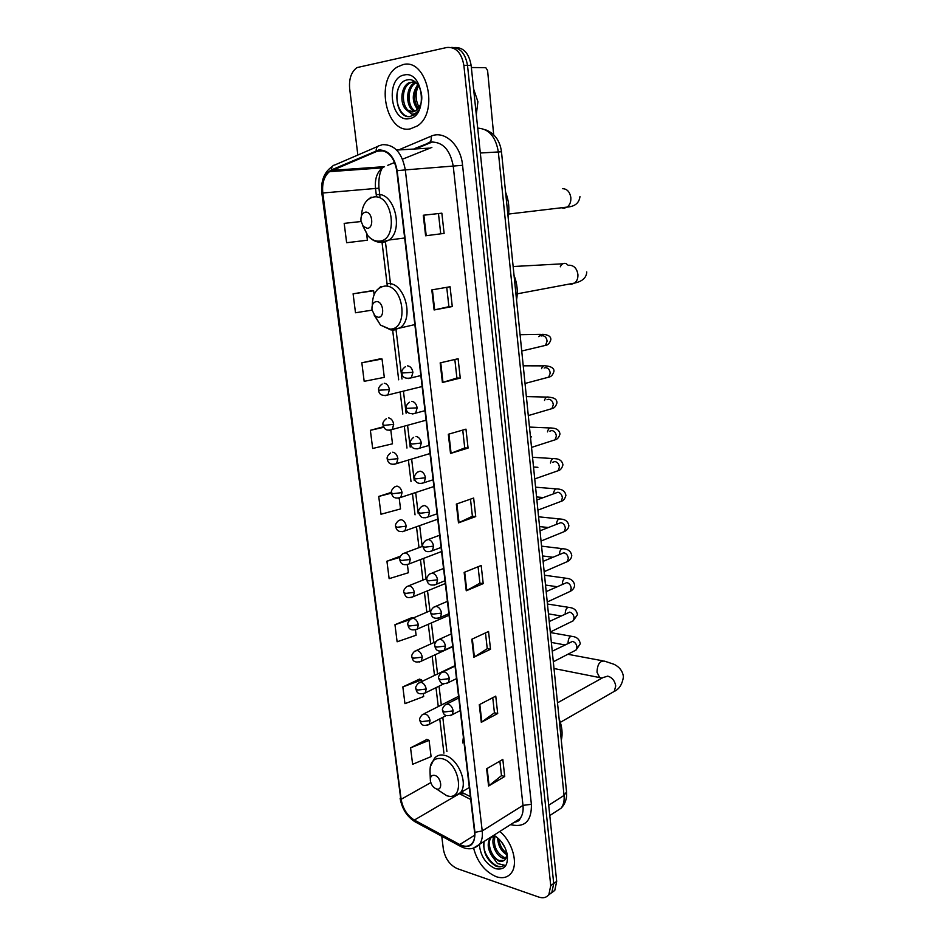 <?xml version="1.0" encoding="UTF-8"?>
<svg xmlns="http://www.w3.org/2000/svg" width="945" height="945" viewBox="0 0 945 945"><rect width="100%" height="100%" fill="white"/><g stroke="black" fill="none" stroke-linecap="round" stroke-linejoin="round"><path stroke-width="1.42" d="M463.393 737.1L462.637 742.912M432.503 141.904L417.241 148.27M551.478 892.954L554.786 890.367L556.688 881.378L471.142 65.465C469.003 53.298 463.57 47.321 454.805 47.51M441.764 836.23L443.359 849.212C445.201 858.674 449.855 865.159 457.309 868.644L538.768 897.065C543.103 898.482 546.47 897.667 548.856 894.631L550.746 885.607L463.877 65.418L467.515 65.441C465.377 53.239 459.92 47.238 451.155 47.439C459.92 47.238 465.377 53.239 467.515 65.441L553.723 883.492L467.515 65.441L471.142 65.465M548.513 895.08L551.833 892.493L553.723 883.492L551.833 892.493L548.513 895.08M402.972 64.626L397.349 66.977C374.716 80.018 386.304 134.403 410.343 128.851L417.194 126.004C439.496 112.62 426.904 57.716 402.972 64.626L397.349 66.977C374.716 80.018 386.304 134.403 410.343 128.851L417.194 126.004C439.496 112.62 426.904 57.716 402.972 64.626M473.599 848.173C477.438 862.265 484.998 871.774 496.267 876.712C502.598 878.755 507.559 877.562 511.174 873.145C518.675 864.226 512.58 841.818 499.799 831.458C512.58 841.818 518.675 864.226 511.174 873.145C507.559 877.562 502.598 878.755 496.267 876.712C484.998 871.774 477.438 862.265 473.599 848.173M378.862 150.515C388.218 150.479 394.183 157.224 396.758 170.773L474.579 832.238C475.063 836.786 474.331 840.4 472.37 843.07C469.275 846.732 465.07 847.216 459.742 844.535L414.359 820.059C407.224 815.57 402.818 808.648 401.129 799.305L322.812 192.993C321.891 183.365 324.088 176.266 329.427 171.671L378.862 150.515M378.803 149.96L331.459 169.899C324.513 173.821 321.513 181.535 322.469 193.028L400.798 799.198C402.523 808.778 407.047 815.866 414.359 820.473L459.731 844.96C470.008 848.964 475.075 844.771 474.945 832.356L397.148 170.714C394.502 156.835 388.395 149.912 378.803 149.96M499.858 761.138L501.488 775.644L488.589 786.027L504.724 776.471L502.823 759.426L486.616 768.781L488.589 786.027M501.476 775.573L504.724 776.471M492.747 697.693L494.436 712.813L481.3 722.311L497.696 713.522L495.759 696.122L479.28 704.71L481.3 722.311M494.436 712.754L497.696 713.522M485.482 632.902L487.254 648.672L473.858 657.247L490.526 649.25L488.541 631.484L471.791 639.257L473.858 657.247M487.242 648.613L490.526 649.25M478.064 566.74L479.906 583.171L466.251 590.779L483.202 583.62L481.182 565.476L464.149 572.398L466.251 590.779M479.895 583.124L483.202 583.62M444.115 233.403L425.616 235.777L444.115 233.403L441.858 213.18L423.277 215.247L425.616 235.777M446.737 287.339L448.91 306.688L434.109 309.972L452.277 306.546L450.068 286.76L431.818 289.902L434.109 309.972M448.91 306.676L452.277 306.546M460.262 378.094L456.907 378.047L442.414 382.512L460.262 378.094L458.101 358.734L440.169 362.88L442.414 382.512M462.743 430.081L464.739 447.918L450.529 453.458L468.07 448.084L465.968 429.148L448.332 434.263L450.529 453.458M464.739 447.883L468.07 448.084M470.48 499.149L472.405 516.265L458.479 522.857L475.725 516.572L473.646 498.039L456.329 504.087L458.479 522.857M472.405 516.23L475.725 516.572M463.877 65.418C461.585 52.802 455.927 46.813 446.89 47.474L356.974 67.591C351.292 71.867 348.859 78.848 349.65 88.511L357.848 155.039M411.866 617.64L394.963 624.704L397.124 641.785L416.107 635.241L415.457 629.984M419.474 679.136L402.842 686.909L404.956 703.659L423.667 696.536L423.336 693.843M426.927 739.427L410.555 747.873L412.634 764.292L431.085 756.614L429.077 740.348L426.75 739.344M383.528 426.75L370.369 430.306L372.673 448.473L392.506 443.819L390.828 430.247M379.866 358.899L361.829 362.774L364.179 381.331L384.308 377.362L382.04 359.005L379.689 358.887M371.444 290.812L353.099 293.812L355.497 312.76L372.035 310.137M344.181 223.363L361.061 221.508L344.181 223.363L346.638 242.723L367.392 240.219L366.495 232.942M400.396 556.192L386.93 561.224L389.139 578.659L408.405 572.729L407.425 564.803M391.419 492.357L378.732 496.444L380.989 514.245L400.538 508.93L399.215 498.239M456.907 378.071L454.828 359.49M440.724 233.71L438.468 213.558M378.732 496.444L391.478 493.113M370.369 430.306L383.812 427.282M361.829 362.774L382.04 359.005M374.102 294.663L373.629 290.765L371.267 290.824M353.099 293.812L373.629 290.765M386.93 561.224L399.936 557.349M413.154 618.042L411.689 617.593M394.963 624.704L409.882 619.707M421.824 681.522L421.624 679.939L419.285 679.065M402.842 686.909L421.624 679.939M410.555 747.873L429.077 740.348M419.096 107.293C415.422 100.418 415.174 93.189 418.363 85.617M417.501 109.313C411.784 101.587 411.878 93.366 417.773 84.672M418.222 108.521C413.449 101.269 413.508 93.614 418.399 85.558M414.595 111.345C405.96 108.545 404.826 88.015 414.453 82.817L415.528 82.262M415.339 110.99C407.2 107.34 406.61 87.814 415.883 82.817L416.036 82.723M405.972 109.514L412.953 111.841L416.024 110.565L420.171 105.261C425.321 94.713 417.324 77.868 407.957 79.77C391.407 81.565 394.738 118.408 409.587 116.613L414.418 114.817L418.741 110.01C416.757 112.939 414.406 114.31 411.677 114.132L405.972 109.514C399.747 103.702 400.574 87.271 408.701 82.865L414.808 81.695M412.374 111.923C402.511 112.16 399.392 88.653 410.142 82.853L413.934 81.589M404.165 75.009C385.111 77.986 390.427 122.921 409.173 118.633C428.51 116.542 423.336 70.013 404.165 75.009M409.197 116.613C400.207 116.648 393.841 100.442 398.329 88.322M493.68 134.769L487.596 70.568L485.789 67.662L471.354 67.532M476.292 114.617L477.91 101.729L473.599 88.936M367.369 228.324C374.421 228.052 372.342 211.018 365.384 212.176C362.1 213.062 360.636 215.992 360.978 220.988L363.223 226.316L367.369 228.324M508.15 217.456C509.662 208.833 508.812 200.423 505.587 192.225M378.319 317.296C385.336 317.473 383.316 300.9 376.382 301.585C373.133 302.223 371.668 304.963 371.987 309.783L374.905 315.843L378.319 317.296M516.549 300.002C518.061 291.71 517.222 283.512 514.045 275.385M562.854 263.797L513.135 266.525M436.389 788.921L436.472 788.945C443.181 791.142 441.374 777.003 434.724 775.396C431.593 774.9 430.129 776.66 430.353 780.688C431.18 784.834 433.2 787.587 436.389 788.921M561.306 740.313C562.842 733.733 562.11 726.599 559.133 718.909M502.87 843.838L504.157 845.976M505.374 848.445L501.346 841.723M507.028 854.835C501.145 851.362 498.027 845.716 497.672 837.884M507.04 853.429C502.362 850.11 499.645 845.291 498.854 838.959M505.858 858.674L502.716 858.131C495.901 855.686 490.278 842.444 494.188 836.183L493.29 835.604M506.284 857.906L503.909 857.351C495.995 852.295 493.054 845.184 495.085 835.982M484.147 841.416C482.777 851.788 486.592 859.962 495.605 865.951L496.326 866.222C499.503 867.25 502.161 866.908 504.311 865.171L497.436 863.517L491.991 856.075L498.499 860.907C501.417 861.816 503.72 861.273 505.398 859.265L507.04 854.516M491.991 856.075C487.632 849.153 487.053 843.129 490.242 838.026L494.613 835.699M504.205 860.399L499.161 860.482C491.719 857.859 486.167 842.751 491.435 837.258L492.38 836.349M479.351 844.535C480.485 856.005 485.824 864.049 495.345 868.644C504.406 870.487 508.363 865.703 507.229 854.304C505.138 845.645 500.673 839.302 493.822 835.262M503.756 865.596C496.786 870.9 482.529 855.875 483.757 843.034M555.223 812.003L561.117 808.176C563.551 804.951 564.531 800.698 564.047 795.406L498.322 151.826C495.712 136.694 488.848 128.792 477.709 128.13M480.32 153.007L501.476 151.779L566.516 791.615M556.688 881.378L550.746 885.607M549.789 815.547L561.117 808.176C564.354 804.856 566.185 800.758 566.598 795.879L566.551 791.945L564.047 795.406L548.702 805.246M400.125 149.275L431.038 136.222C444.28 129.949 460.782 144.88 462.577 165.316L531.385 804.301L522.987 805.376L453.257 166.296C450.245 150.007 442.91 141.915 431.263 142.033L414.985 148.4M531.385 804.301C531.74 820.626 525.219 827.501 511.836 824.926L510.678 824.536M514.127 822.339L520.093 818.547C522.561 815.263 523.53 810.869 522.987 805.376L482.222 830.927C482.812 836.585 481.891 841.074 479.458 844.405L473.197 848.244M376.157 150.716C376.216 147.621 377.398 145.908 379.701 145.589L382.004 144.833M332.38 166.426C324.17 171.966 320.674 180.873 321.867 193.146L322.469 193.028M400.798 799.198L321.867 193.158M414.359 820.473L416.024 822.327M377.598 146.499L335.014 164.891C332.723 165.245 331.53 166.911 331.459 169.899M459.731 844.96L461.384 846.826M474.945 832.356L482.222 830.927L405.31 169.899L397.148 170.714M382.914 144.656C394.632 144.55 402.097 152.972 405.31 169.899L462.577 165.316M376.642 167.218L375.897 168.328M431.038 136.222C431.7 140.155 430.707 142.388 428.05 142.931M401.129 799.305L430.79 782.614M414.359 820.059L455.844 795.796M459.742 844.535L474.733 835.156M459.459 793.753L470.728 799.47M431.865 147.408L402.523 159.197M376.299 151.259L383.446 150.834M396.64 150.054L429.29 148.129M331.589 170.419L384.532 166.651L382.359 167.867C376.972 172.285 374.681 179.125 375.496 188.398L376.488 196.631M394.644 162.469L387.769 165.304M322.812 192.993L378.957 188.173L379.937 196.312M382.075 242.7L387.237 285.378M392.683 330.337L398.684 379.807M400.184 392.234L402.842 414.099M404.33 426.396L406.952 448.036M408.417 460.203L411.016 481.607M412.469 493.644L415.044 514.836M416.485 526.755L419.013 547.651M420.466 559.605L422.947 580.1M424.399 592.113L426.845 612.206M428.298 624.291L430.696 643.994M432.16 656.149L434.499 675.439M435.988 687.688L438.267 706.576M439.768 718.909L443.914 753.106M459.589 793.623L464.562 793.717L470.397 796.67M459.022 522.632L456.884 503.886M451.096 453.269L448.899 434.098M442.981 382.347L440.748 362.75M434.688 309.854L432.397 289.796M426.219 235.707L423.868 215.188M466.783 590.519L464.692 572.174M474.378 656.952L472.335 639.009M481.82 721.992L479.812 704.427M489.108 785.673L487.136 768.486M562.393 188.669C567.012 188.752 569.835 191.752 570.851 197.67C571.075 201.84 569.847 204.982 567.142 207.097L564.212 208.207L561.377 207.782M362.644 225.548L367.818 235.612C371.231 239.558 375.023 241.4 379.158 241.152C398.684 240.703 393.132 193.583 373.783 196.985C366.294 198.686 362.171 205.006 361.415 215.933M382.725 242.652L389.186 239.983C404.141 229.54 393.841 191.339 376.925 194.705M568.288 265.439L569.516 265.226C574.111 265.521 576.899 268.581 577.903 274.369C578.127 278.161 577.052 281.055 574.666 283.051L571.3 284.315L569.268 284.067M560.267 266.809C561.779 263.879 563.704 262.804 566.079 263.596L568.37 265.415M374.102 314.968L380.492 325.08L389.848 329.096C409.256 329.864 403.858 284.02 384.627 286.111C376.642 287.516 372.531 293.954 372.283 305.424M393.344 330.337L400.739 327.383C414.442 316.988 403.881 281.515 387.698 283.654M557.491 702.832L602.922 677.612L607.765 676.124C612.159 677.482 614.817 680.766 615.738 685.976L614.262 691.397L611.569 692.933M601.658 677.967L599.673 677.589L597.004 672.214C597.394 664.181 599.933 660.508 604.635 661.169L613.943 664.264C619.554 667.005 622.72 671.174 623.428 676.785C622.318 684.263 619.258 689.129 614.262 691.397L560.338 722.334M438.137 790.079L446.808 795.737C465.353 801.951 460.498 762.851 442.071 758.646C433.46 757.394 429.467 762.261 430.093 773.246L430.294 779.07M454.486 796.08L460.38 792.737C468.673 783.759 457.971 758.185 444.8 755.386C440.535 754.311 437.122 755.256 434.546 758.209L430.14 767.056M408.216 378.579L411.335 377.823L412.918 372.318C412.174 368.408 410.39 366.247 407.567 365.857M412.918 372.318L401.873 373.003C401.377 370.948 402.546 368.857 405.381 366.719M542.749 346.024L545.537 345.362L547.096 341.192C546.647 337.861 545.123 336.03 542.524 335.711L541.284 335.995M538.591 336.609L542.312 334.353C546.671 334.471 551.23 335.818 550.829 339.751C549.683 343.271 547.911 345.149 545.537 345.362L521.735 351.008M412.646 413.957L415.658 413.154L417.135 407.85C416.402 403.976 414.619 401.802 411.807 401.341M417.135 407.85L406.137 408.417C405.653 406.433 406.775 404.377 409.528 402.216M546.068 377.87L548.738 377.149L550.214 373.133C549.777 369.838 548.254 367.995 545.655 367.629L544.155 368.007M541.544 368.68C542.43 366.235 543.741 365.302 545.478 365.892C549.364 365.951 554.632 367.782 553.9 371.479C552.837 374.941 551.124 376.831 548.738 377.149L525.03 383.457M417.017 448.946L419.911 448.107L421.316 442.992C420.584 439.153 418.812 436.968 416.001 436.436M421.316 442.992L412.244 444.044L410.354 443.441C409.846 441.61 410.933 439.579 413.638 437.334M549.352 409.398L551.915 408.642L553.309 404.779C552.86 401.507 551.348 399.652 548.761 399.239L547.013 399.735M544.521 400.444C545.348 397.621 546.718 396.51 548.62 397.113C550.699 397.491 557.054 397.538 556.948 402.913C555.896 406.374 554.219 408.275 551.915 408.642L528.29 415.587M425.439 477.757C424.718 473.941 422.947 471.744 420.147 471.153L417.702 472.063C415.079 474.319 414.028 476.327 414.536 478.099L416.426 478.808L425.439 477.757L424.128 482.671C415.67 485.446 414.867 479.269 414.548 478.194M552.601 440.618L555.046 439.827L556.369 436.106C555.92 432.857 554.42 431.003 551.833 430.53L549.86 431.156M547.498 431.889C548.254 428.711 549.659 427.435 551.715 428.05C551.313 428.215 559.086 427.494 559.972 434.027C558.979 437.44 557.337 439.378 555.046 439.827L531.527 447.41M421.352 483.556L433.117 479.776M429.526 512.143C428.806 508.363 427.045 506.154 424.258 505.492L421.742 506.414C419.178 508.693 418.151 510.678 418.67 512.367L420.56 513.194L429.526 512.143L428.286 516.88C421.163 519.218 420.454 516.513 418.682 512.473M555.814 471.531L558.152 470.716L559.393 467.125C558.956 463.912 557.456 462.046 554.88 461.526L552.695 462.282M550.474 463.038C551.136 459.518 552.577 458.065 554.786 458.679C559.475 458.821 562.204 460.877 562.96 464.857C561.968 468.283 560.361 470.244 558.152 470.716L534.728 478.926M425.628 517.789L437.122 513.785M433.566 546.151C432.857 542.406 431.097 540.186 428.321 539.477L425.722 540.386C423.206 542.761 422.214 544.722 422.758 546.281L424.648 547.214L433.566 546.151L432.408 550.722C425.285 553.144 424.6 550.498 422.769 546.399M559.003 502.149L561.224 501.311L562.393 497.85C561.956 494.66 560.456 492.794 557.893 492.227L536.866 499.964M553.451 493.833C554.006 490.03 555.471 488.423 557.833 489.014C562.452 489.238 565.157 491.365 565.913 495.381C564.98 498.783 563.421 500.755 561.224 501.311L537.906 510.135M429.869 551.656L441.079 547.438M437.57 579.805C436.862 576.096 435.113 573.851 432.337 573.083L429.68 573.993C427.223 576.391 426.266 578.34 426.797 579.828L428.699 580.868L437.57 579.805L436.472 584.211C427.813 587.258 427.294 581.14 426.809 579.958M562.145 532.472L564.248 531.61L565.358 528.279C564.933 525.125 563.444 523.246 560.881 522.632L540.008 530.807M556.416 524.286C556.877 520.246 558.353 518.498 560.834 519.065C565.405 519.36 568.075 521.545 568.855 525.621C568.583 528.279 567.059 530.275 564.248 531.61L541.048 541.048M434.062 585.168L444.989 580.738M441.528 613.092C440.819 609.419 439.082 607.174 436.306 606.347L433.59 607.245C431.192 609.667 430.258 611.592 430.802 613.021L432.704 614.167L441.528 613.092L440.488 617.345C431.782 620.499 431.333 614.345 430.814 613.163M565.264 562.499L567.26 561.637L568.299 558.424C567.874 555.294 566.386 553.404 563.834 552.754L543.115 561.354M559.381 554.443C559.735 550.167 561.212 548.301 563.811 548.832C568.382 549.246 571.028 551.49 571.76 555.577C571.512 558.223 570.012 560.243 567.26 561.637L544.166 571.666M438.196 618.313L448.875 613.707M445.438 646.037C444.741 642.399 443.004 640.131 440.24 639.245L437.464 640.143C435.125 642.588 434.216 644.502 434.759 645.86L436.661 647.112L445.438 646.037L444.469 650.136C435.645 653.373 435.326 647.183 434.771 646.014M568.347 592.243L570.225 591.369L571.217 588.274C570.792 585.168 569.315 583.278 566.776 582.581L546.186 591.605M562.31 584.116C562.618 579.734 564.106 577.808 566.764 578.316C571.264 578.789 573.887 581.092 574.631 585.25C574.395 587.885 572.93 589.928 570.225 591.369L547.249 601.989M442.295 651.105L452.714 646.321M449.312 678.628C448.615 675.025 446.89 672.745 444.138 671.812L441.303 672.686C439.012 675.167 438.137 677.057 438.681 678.368L440.583 679.703L449.312 678.628L448.391 682.585C441.102 685.22 440.831 682.928 438.693 678.522M571.394 621.704L573.166 620.83L574.099 617.841C573.686 614.77 572.209 612.868 569.67 612.124L549.234 621.55M565.24 613.872L565.204 613.376C565.535 608.97 567.024 607.009 569.681 607.517C574.111 608.037 576.71 610.411 577.478 614.64L573.166 620.83L550.297 632.028M446.347 683.566L456.506 678.616M453.139 710.888C452.454 707.309 450.73 705.017 447.989 704.025L445.107 704.887C442.839 707.474 441.988 709.352 442.555 710.522L444.457 711.963L453.139 710.888L452.277 714.703C442.945 718.046 443.299 711.739 442.567 710.687M574.406 650.881L576.072 650.018L576.958 647.136C576.544 644.088 575.08 642.175 572.552 641.395L552.246 651.211M568.158 643.143L568.075 642.364C568.417 637.922 569.918 635.95 572.576 636.457C576.922 637.013 579.498 639.446 580.301 643.758L576.072 650.018L553.321 661.784M450.352 715.672L460.274 710.569M385.052 395.683L387.922 394.963L389.423 389.612C388.678 385.784 386.954 383.658 384.237 383.233M389.423 389.612L378.673 390.226C378.154 388.253 379.311 386.186 382.134 384.036M389.494 430.235L392.269 429.479L393.687 424.305C392.943 420.513 391.23 418.375 388.513 417.891M393.687 424.305L384.733 425.333L382.973 424.825C382.465 422.923 383.587 420.879 386.328 418.718M393.888 464.42L396.557 463.617L397.892 458.632C397.172 454.876 395.447 452.726 392.742 452.183M397.892 458.632L388.997 459.66L387.237 459.046C386.729 457.215 387.804 455.207 390.486 453.009M402.062 492.605C401.341 488.872 399.629 486.71 396.935 486.096L394.597 486.947C391.962 489.226 390.911 491.211 391.454 492.912L393.226 493.633L402.062 492.605L400.81 497.401C392.305 499.988 391.903 494.07 391.454 493.006M398.247 498.239L433.909 486.533M406.196 526.2C405.476 522.514 403.775 520.329 401.082 519.667L398.672 520.518C396.097 522.821 395.081 524.782 395.624 526.412L397.396 527.239L406.196 526.2L405.003 530.842C396.569 533.559 396.085 527.653 395.636 526.53M402.558 531.692L437.748 519.195M410.272 559.452C409.563 555.79 407.862 553.605 405.181 552.884L402.712 553.723C400.196 556.05 399.215 557.999 399.747 559.57L401.53 560.491L410.272 559.452L409.161 563.929C400.621 566.728 400.243 560.798 399.759 559.688M406.811 564.803L441.563 551.537M414.312 592.361C413.603 588.723 411.914 586.526 409.232 585.746L406.704 586.585C404.224 589.007 403.267 590.944 403.822 592.373L405.606 593.401L414.312 592.361L413.26 596.673C406.055 599.024 405.748 596.519 403.846 592.503M411.028 597.571L445.319 583.549M418.316 624.917C417.607 621.314 415.918 619.105 413.248 618.266L410.662 619.105C408.24 621.562 407.307 623.464 407.874 624.846L409.657 625.968L418.316 624.917L417.312 629.086C408.264 632.004 408.547 625.956 407.886 624.988M415.198 629.984L449.052 615.242M422.273 657.141C421.576 653.574 419.887 651.341 417.229 650.455L414.583 651.282C412.209 653.763 411.311 655.665 411.866 656.976L413.662 658.192L422.273 657.141L421.328 661.169C412.268 664.181 412.563 658.122 411.878 657.118M419.32 662.067L452.749 646.628M426.183 689.023C425.498 685.491 423.821 683.259 421.163 682.314L418.458 683.129C416.143 685.645 415.268 687.523 415.824 688.775L417.619 690.086L426.183 689.023L425.297 692.921C416.143 696.016 416.568 689.921 415.847 688.929M423.395 693.819L444.044 683.743M430.058 720.586C429.373 717.078 427.707 714.833 425.049 713.841L422.309 714.644C420.041 717.184 419.178 719.062 419.745 720.244L421.541 721.649L430.058 720.586L429.219 724.342C421.73 727.036 421.34 724.024 419.757 720.421M427.423 725.252L446.335 715.519M484.82 129.524C494.389 132.973 499.94 140.392 501.476 151.779M554.786 890.367L548.856 894.631M514.234 822.28C517.73 821.725 519.691 820.473 520.093 818.547L479.458 844.405C474.036 849.496 467.704 850.146 460.463 846.33L415.115 821.831C406.988 816.693 401.991 808.849 400.113 798.312M377.669 167.135L377.079 168.245M329.427 171.671L382.359 167.867C379.559 172.569 378.425 179.349 378.957 188.173M385.489 242.298L390.415 283.216M390.498 283.843L390.616 284.823M396.038 329.805L401.979 379.028M403.468 391.419L406.102 413.237M407.579 425.498L410.189 447.091M411.654 459.223L414.229 480.592M415.682 492.593L418.222 513.737M419.663 525.633L422.179 546.47M423.62 558.4L426.077 578.848M427.53 590.838L429.951 610.883M431.404 622.944L433.767 642.6M435.232 654.731L437.559 673.974M439.035 686.2L441.303 705.041M442.792 717.349L446.902 751.476M461.656 791.993L463.085 792.938M415.883 82.817L414.453 82.817M410.142 82.853L408.701 82.865M508.646 214.042L567.142 207.097C574.891 206.53 579.155 203.033 579.958 196.607M404.673 237.998L389.186 239.983L380.788 242.357C375.803 242.18 371.479 239.935 367.818 235.612L363.223 226.316M371.125 197.139L367.404 200.116M517.258 293.824L574.666 283.051C582.427 281.362 586.455 277.665 586.774 271.959M414.855 324.596L391.135 330.041L380.492 325.08L374.905 315.843M380.918 286.406L376.748 290.28M602.107 678.061L554.006 668.528M436.472 788.945L446.808 795.737C451.982 797.308 456.518 796.304 460.38 792.737L469.322 787.516M602.674 660.791L567.851 654.271M420.856 375.567L411.335 377.823C405.37 379.075 402.216 377.48 401.873 373.062M540.398 334.388L520.069 334.731M424.99 410.673L415.658 413.154C409.776 414.583 406.61 413.024 406.149 408.488M543.623 365.88L523.235 365.809M429.077 445.402L419.911 448.107C411.843 450.824 410.614 444.741 410.366 443.524M546.824 397.077L526.365 396.593M531.562 436.885L530.452 436.826M549.99 427.967L529.46 427.081M537.906 467.326L533.523 467.019M553.12 458.573L532.531 457.274M543.41 497.542L536.559 496.94M439.638 535.248L428.227 539.465M556.227 488.884L535.567 487.183M548.301 527.523L539.583 526.578M443.548 568.488L432.054 573.06M559.298 518.911L538.579 516.809M552.801 557.243L542.56 555.943M447.422 601.374L435.834 606.288M562.346 548.655L541.568 546.151M556.995 586.715L545.525 585.049M451.249 633.918L439.59 639.186M565.358 578.116L544.521 575.221M560.964 615.927L548.454 613.884M455.041 666.107L443.299 671.73M568.347 607.304L547.45 604.02M564.732 644.88L551.36 642.446M458.786 697.965L446.985 703.942M571.288 636.233L550.356 632.548M422.143 386.529L387.922 394.963C382.075 396.168 379.004 394.608 378.673 390.297M426.112 420.194L392.269 429.479C385.253 431.487 384.544 428.569 382.985 424.896M430.034 453.529L396.557 463.617C388.241 466.133 387.58 460.144 387.249 459.14M422.758 546.257L405.027 552.86M426.809 578.553L408.901 585.711M431.121 610.387L412.741 618.219M435.94 641.62L416.556 650.396M454.982 665.634L420.324 682.231M458.585 696.311L424.069 713.747"/></g></svg>
